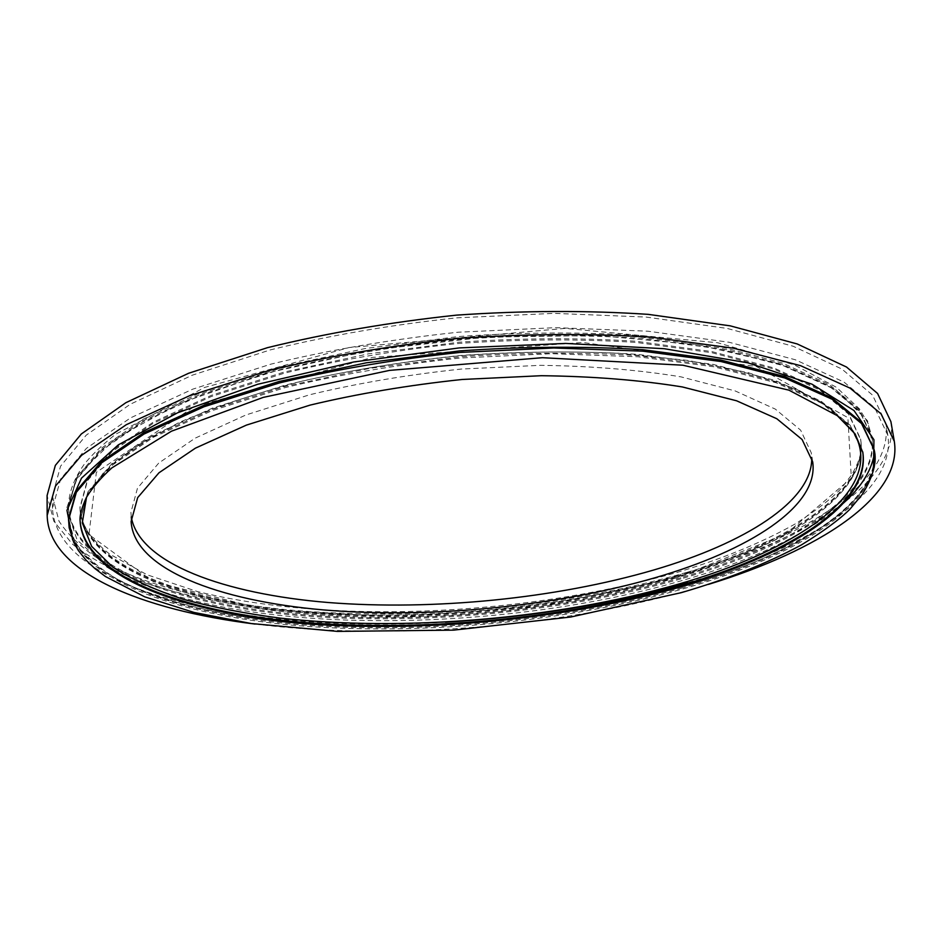 <?xml version="1.0" encoding="UTF-8"?>
<svg xmlns="http://www.w3.org/2000/svg" width="942" height="942" viewBox="0 0 942 942"><rect width="100%" height="100%" fill="white"/><g stroke="black" fill="none" stroke-linecap="round" stroke-linejoin="round"><path stroke-width="0.71" stroke-dasharray="4.71 3.53" d="M131.279 516.958L130.926 512.366L137.473 488.192L158.727 463.075L195.1 438.195L245.992 414.939L309.553 394.78C357.301 383.288 407.839 374.704 461.168 369.064L540.225 365.331C591.658 366.014 638.605 369.865 681.054 376.882L735.207 390.942L775.348 409.122L800.641 430.164L811.286 452.843L811.733 457.423M708.502 584.381L690.733 589.645C556.981 627.513 390.553 640.843 254.988 624.051M890.908 421.663C900.234 482.127 806.258 539.448 688.637 573.301C565.141 608.626 415.234 622.58 285.873 611.04C230.449 605.459 181.394 595.391 138.709 580.837C112.228 570.299 90.149 558.076 72.475 544.158L53.788 521.162L47.1 495.492M686.447 572.5C564.435 607.472 416.093 621.308 288.217 609.898C215.848 602.692 151.368 587.313 105.963 563.587C85.074 551.023 69.437 536.893 59.028 521.22L52.422 495.928L60.559 466.184L86.24 435.145L130.279 404.236L192.239 375.21L270.048 349.965C328.699 335.552 390.918 324.849 456.693 317.843L554.143 313.356L646.082 317.065L727.094 328.417L793.152 346.244L841.889 369.028L872.575 395.145L885.739 423.029C894.888 482.504 802.513 539.036 686.447 572.5M445.436 622.156C257.978 633.825 57.238 594.802 52.481 508.303L60.641 479.007L86.393 448.392L130.561 417.871L192.698 389.176L270.743 364.189C329.582 349.894 391.978 339.238 457.953 332.232L555.674 327.663L647.861 331.195L729.061 342.252L795.236 359.726L844.044 382.099L874.718 407.78L887.835 435.216C896.819 493.785 804.091 549.563 687.742 582.674M675.379 578.047L540.908 606.283L398.76 617.116L263.854 609.262L153.299 581.65L88.972 534.561L96.355 472.331L193.922 406.779L372.561 357.383L582.851 342.488L756.438 366.52L847.882 417.636L851.344 478.112L785.746 534.149L675.379 578.047M676.015 576.881C561.514 609.674 421.168 622.898 300.781 612.524C181.806 601.832 82.943 564.941 79.964 508.28L87.524 480.714L111.698 451.96L153.122 423.37L211.302 396.535L284.237 373.209C339.155 359.891 397.371 349.953 458.884 343.43C520.596 339.167 579.648 338.837 636.05 342.417L711.952 352.72L773.924 369.028L819.705 389.988L848.507 414.103L860.764 439.938C868.913 493.761 784.345 545.689 676.015 576.881M86.523 497.223L103.797 472.248L134.6 447.026L178.921 422.569C214.882 406.968 256.483 393.026 303.724 380.709C353.474 369.688 405.578 361.363 460.014 355.711C514.603 351.825 567.355 350.977 618.258 353.191L688.414 360.468L748.443 372.738L796.331 389.128L831.044 408.628L852.392 430.223M80.082 520.396L87.665 492.701L111.898 464.335L153.44 436.087L211.773 409.558L284.92 386.455L369.311 368.428L460.049 356.83C521.927 352.543 581.143 352.12 637.675 355.57L713.742 365.626L775.819 381.616L821.648 402.21L850.449 425.937L862.754 451.936M80.082 520.902L87.688 493.761L111.933 465.419L153.499 437.218L211.868 410.712L285.037 387.621C340.121 374.41 398.513 364.542 460.202 358.019L551.6 353.674L637.864 356.759L713.93 366.779L776.008 382.746L821.836 403.317L850.638 427.009L862.837 452.419L850.155 425.231L821.047 401.151L775.101 380.427L713.07 364.377L637.145 354.298C580.731 350.836 521.68 351.236 459.955 355.511C398.442 362.022 340.227 371.878 285.285 385.09L212.291 408.192L153.993 434.768L112.345 463.158L87.853 491.924L80.082 520.902M874.094 449.64C882.43 504.594 794.165 557.452 682.22 589.115C564.152 622.332 420.061 635.826 296.212 625.535C173.87 614.914 71.533 577.811 68.519 520.125M682.079 588.008C564.046 621.273 419.979 634.767 296.153 624.44C173.834 613.772 71.521 576.575 68.507 518.795L74.724 541.591C84.544 555.874 99.475 568.85 119.516 580.496C163.19 602.491 225.585 616.786 295.8 623.345C419.861 633.707 564.211 620.177 682.455 586.819C794.659 555.215 882.489 501.403 873.87 448.333C882.23 503.381 794 556.31 682.079 588.008M873.458 469.917C857.538 516.981 778.999 559.336 682.703 586.831C572.465 617.964 439.596 631.87 321.352 625.288C204.261 618.27 101.088 589.186 72.664 539.978M838.074 507.726C800.747 537.246 748.69 561.538 681.914 580.602C496.034 634.602 233.145 636.557 114.076 571.064M106.905 566.743L77.126 539.99L66.505 508.704L78.622 474.12L116.078 438.16L179.498 403.447L266.539 373.056L371.431 350.118L485.318 337.154L597.687 335.47L698.375 344.89L779.458 363.906L836.296 390.094L867.535 420.744L874.423 453.279M680.925 578.859C563.151 612.43 419.331 625.924 295.706 615.256C173.575 604.258 71.451 566.366 68.425 507.762L76.231 479.443L101.053 449.887L143.62 420.473L203.448 392.838L278.526 368.805C335.069 355.063 395.039 344.831 458.413 338.096C521.986 333.715 582.827 333.374 640.913 337.083L719.029 347.716L782.767 364.519L829.82 386.102L859.41 410.889L872.045 437.418C880.546 493.255 792.611 546.843 680.925 578.859M680.783 577.752C563.033 611.37 419.225 624.864 295.623 614.16C173.516 603.115 71.415 565.129 68.413 506.419L76.231 478.053L101.053 448.451L143.62 418.99L203.448 391.33L278.502 367.274L365.143 348.54L458.33 336.553C521.892 332.185 582.698 331.855 640.76 335.576L718.852 346.244L782.567 363.094L829.608 384.713L859.198 409.546L871.821 436.122C880.334 492.054 792.434 545.701 680.783 577.752M675.909 576.009C561.42 608.838 421.086 622.073 300.71 611.664C181.759 600.925 82.908 563.964 79.952 507.232L87.524 479.619L111.698 450.841L153.122 422.216L211.302 395.369L284.225 372.019L368.357 353.862L458.825 342.229C520.514 337.978 579.554 337.66 635.944 341.251L711.822 351.578L773.771 367.922L819.54 388.905L848.342 413.055L860.599 438.925C868.748 492.819 784.215 544.806 675.909 576.009M675.638 578.07C561.302 610.769 421.145 623.957 301.004 613.595C182.359 602.727 83.485 566.684 79.964 508.256L79.952 507.232C79.799 514.226 82.413 522.433 87.794 531.853C93.329 539.566 100.606 546.972 109.625 554.073L146.999 574.75L197.184 591.47C328.099 623.816 517.123 617.41 677.015 572.453C722.596 558.771 762.019 542.58 795.295 523.893C816.478 510.246 831.727 498.471 841.053 488.568L851.827 474.65C862.366 455.963 861.518 449.04 860.599 438.925L860.764 439.949C868.689 495.633 783.744 546.784 675.638 578.07M812.699 461.898L811.286 452.843M131.115 521.527L130.926 512.366M887.835 435.216L885.739 423.029M52.481 508.303L52.422 495.928M68.425 507.738L76.055 480.196L100.617 451.041L143.066 421.78L202.942 394.192L278.173 370.147C334.869 356.394 395.004 346.138 458.577 339.391C522.339 334.999 583.333 334.657 641.573 338.355L719.829 348.964L783.591 365.732L830.479 387.186L859.74 411.63L872.045 437.429L868.018 423.335L859.481 408.934L836.52 387.362L794.188 364.813L717.686 342.747L565.2 328.381L349.082 347.551L204.708 387.409L115.442 434.344C101.536 445.531 91.08 455.587 84.074 464.524C74.006 478.654 68.79 492.619 68.413 506.419L68.425 507.738"/><path stroke-width="1.41" d="M811.733 457.423C813.076 501.085 744.333 543.44 653.948 569.945C555.544 598.653 433.296 610.757 328.452 602.539C224.608 594.025 139.298 563.446 131.279 516.958M654.902 577.787C554.685 606.73 429.846 618.753 323.777 609.945C218.744 600.89 133.823 569.086 131.115 521.527L137.673 497.635L158.974 472.79L195.43 448.145L246.427 425.101L310.13 405.095C357.984 393.674 408.64 385.137 462.086 379.485L541.297 375.705C592.836 376.317 639.865 380.073 682.385 386.962L736.609 400.797L776.797 418.731L802.089 439.502L812.699 461.898C819.222 506.49 748.666 550.623 654.902 577.787M254.988 624.051C141.406 610.063 48.289 571.994 47.171 515.439L55.46 486.06L81.554 455.327L126.322 424.677L189.33 395.817L268.505 370.642C328.205 356.229 391.531 345.467 458.483 338.366C525.66 333.739 589.892 333.327 651.181 337.154L733.524 348.199L800.594 365.684L850.002 388.104L881.041 413.832L894.299 441.315C903.025 497.211 817.939 550.882 708.502 584.381M47.171 515.439L47.1 495.492L55.343 465.395L81.33 433.968L125.887 402.681L188.6 373.267L267.398 347.692C326.803 333.091 389.823 322.235 456.458 315.134C523.305 310.554 587.255 310.295 648.296 314.369L730.333 325.873L797.203 343.948L846.517 367.027L877.567 393.462L890.908 421.663L894.299 441.315M687.742 582.674C611.699 604.093 530.935 617.257 445.436 622.156M852.392 430.223C889.766 488.674 798.062 550.387 676.215 584.782C554.956 619.153 404.648 631.858 280.233 618.117C245.367 613.583 213.092 607.307 183.419 599.3C155.63 590.281 132.104 579.577 112.84 567.155L91.645 546.372L82.295 522.869L86.523 497.223M862.754 451.936C870.078 504.782 785.44 555.78 677.227 586.548C562.645 618.965 422.31 632.2 301.852 622.262C182.795 611.994 83.685 576.021 80.082 520.396M677.345 587.408C562.539 619.848 421.922 633.083 301.31 623.086C182.124 612.759 83.049 576.645 80.082 520.902C79.552 515.698 81.636 507.915 86.346 497.553C92.128 487.921 100.641 478.03 111.874 467.88L171.456 431.2L263.183 397.406L389.552 370.383L542.404 357.701L682.879 365.213L788.925 390.165L837.273 415.657L855.159 433.979L862.837 452.419C870.82 505.371 785.934 556.569 677.345 587.408M68.519 520.125L76.361 492.23L101.265 463.099L143.973 434.062L203.99 406.756L279.291 382.958C336.023 369.346 396.158 359.173 459.72 352.438L553.872 347.975L642.703 351.166L720.995 361.528L784.839 377.989L831.939 399.173L861.53 423.535L874.094 449.64C877.296 461.344 873.375 476.24 862.319 494.315L849.955 509.175C839.64 519.419 823.473 531.323 801.442 544.9C767.177 563.375 727.059 579.306 681.09 592.718L570.734 617.022L453.585 630.139L337.33 631.399L251.302 623.533L194.158 612.477L144.75 596.839L105.433 576.516L94.812 568.485L85.757 559.854L78.433 550.623L73.7 542.298L69.155 527.744L68.507 518.795L76.349 490.853L101.241 461.674L143.938 432.602L203.931 405.26L279.209 381.439L366.12 362.847L459.59 350.895C523.328 346.491 584.299 346.079 642.515 349.659L720.795 360.044L784.627 376.541L831.715 397.771L861.306 422.181L874.094 449.64M72.664 539.978L66.964 510.352L81.518 478.112L118.303 444.871L177.649 412.761L257.672 384.277L353.874 361.952L459.319 347.904L565.612 343.43L664.216 348.705L747.983 362.858L812.004 384.183L853.994 410.535L873.941 439.749L873.458 469.917M114.076 571.064L106.905 566.743M874.423 453.279C871.35 472.225 859.222 490.37 838.074 507.726"/></g></svg>
